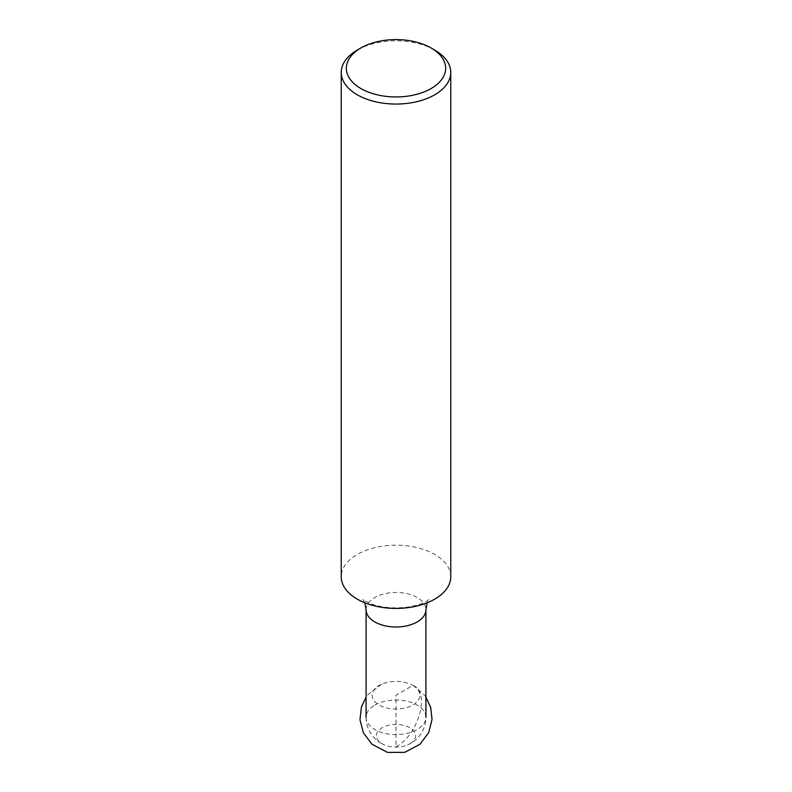 <?xml version="1.0" encoding="UTF-8"?>
<svg xmlns="http://www.w3.org/2000/svg" width="792" height="792" viewBox="0 0 792 792"><rect width="100%" height="100%" fill="white"/><g stroke="black" fill="none" stroke-linecap="round" stroke-linejoin="round"><path stroke-width="0.59" stroke-dasharray="3.96 2.97" d="M450.767 576.794A54.767 31.621 0 0 0 416.958 547.589A54.767 31.621 0 0 0 357.281 554.44A54.767 31.621 0 0 0 341.233 576.794M409.88 743.767A19.632 11.335 0 0 0 409.098 727.313A19.632 11.335 0 0 0 380.685 728.67A19.632 11.335 0 0 0 384.585 744.975A19.632 11.335 0 0 0 407.454 744.955A19.632 11.335 0 0 0 409.88 743.767M434.729 50.084A54.767 31.621 0 0 0 357.281 50.084M412.899 685.466A23.899 13.801 180 0 1 412.078 705.434A23.899 13.801 180 0 1 377.576 704.009A23.899 13.801 180 0 1 381.685 684.179A23.899 13.801 180 0 1 410.315 684.179A23.899 13.801 180 0 1 412.899 685.466M396 746.787C418.602 735.154 430.65 691.436 412.899 685.466L396 695.227L396 746.787M366.082 609.731A29.918 17.275 180 0 1 396 592.456A29.918 17.275 180 0 1 425.918 609.731M374.844 705.098A29.918 17.275 180 0 1 407.454 701.356A29.918 17.275 180 0 1 425.918 717.314A29.918 17.275 180 0 1 417.156 729.531A29.918 17.275 180 0 1 384.546 733.273A29.918 17.275 180 0 1 366.082 717.314A29.918 17.275 180 0 1 374.844 705.098M364.805 602.781L362.904 599.465C361.805 599.534 365.3 601.257 373.388 604.633C383.595 607.83 394.96 608.662 407.494 607.117C416.285 605.642 422.631 603.692 426.512 601.267L429.096 599.465L427.195 602.781M366.082 717.314A29.918 29.918 0 0 0 384.585 744.975M407.435 744.965A29.918 29.918 0 0 0 425.918 717.314M381.685 684.179L367.963 694.584L366.082 697.128M425.918 697.128L424.354 694.98L414.048 686.06L410.315 684.179"/><path stroke-width="1.19" d="M357.271 50.084L360.885 47.995L357.281 50.084A54.767 31.621 0 0 0 357.271 50.084A54.767 31.621 0 0 0 341.233 72.438L341.233 576.794A54.767 31.621 0 0 0 375.042 606.009A54.767 31.621 0 0 0 434.719 599.148A54.767 31.621 0 0 0 450.767 576.794L450.767 72.438A54.767 31.621 0 0 0 434.729 50.084L431.115 47.995A49.658 28.67 0 0 0 360.885 47.995L360.885 47.995A49.658 28.67 0 0 0 360.885 88.546A49.658 28.67 0 0 0 431.115 88.546A49.658 28.67 0 0 0 431.115 47.995M341.233 72.438A54.767 31.621 0 0 0 396 104.059A54.767 31.621 0 0 0 450.767 72.438M425.918 717.314L425.918 609.731A29.918 17.275 180 0 1 417.156 621.948A29.918 17.275 180 0 1 384.546 625.69A29.918 17.275 180 0 1 366.082 609.731L364.805 602.781M366.082 717.314L366.082 609.731M425.918 609.731L427.195 602.781M366.082 697.128L361.419 706.969L359.984 719.71L363.35 732.719L371.993 744.262L387.516 752.4L404.692 752.351L419.968 744.302L428.719 732.551L432.036 719.473L430.67 707.286L425.918 697.128"/></g></svg>
